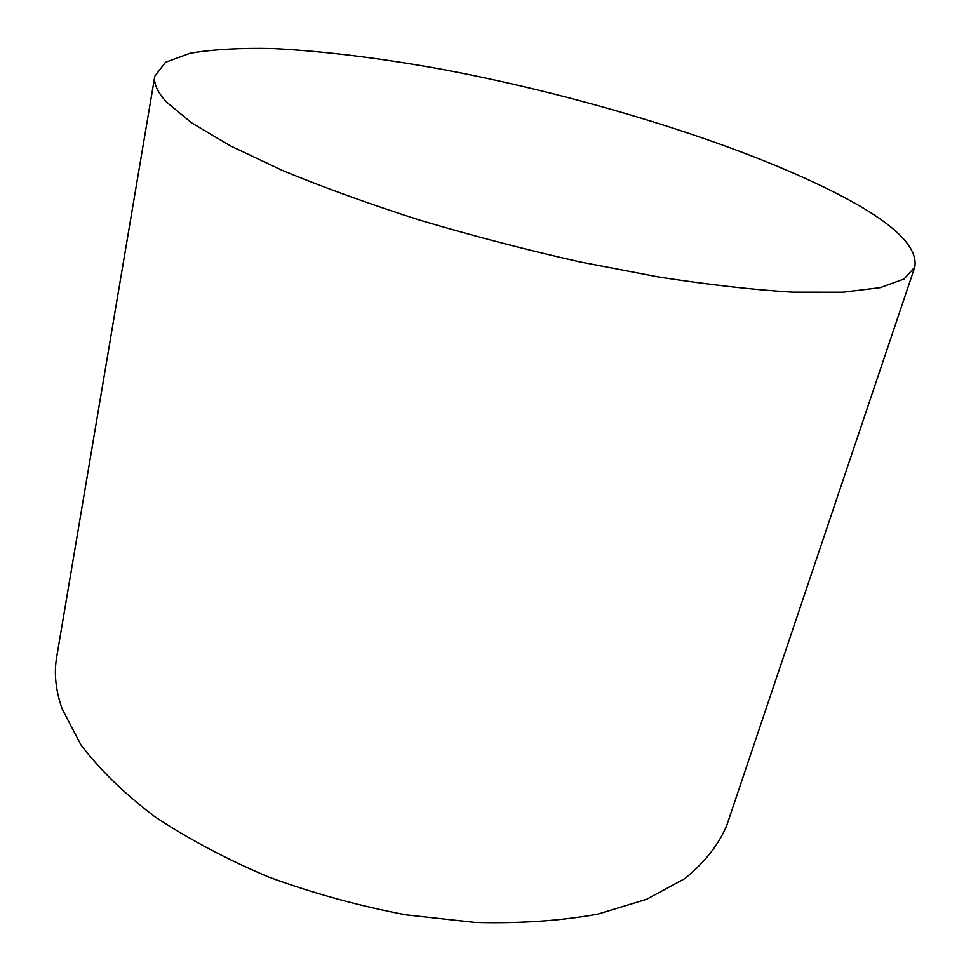 <?xml version="1.0" encoding="UTF-8"?>
<svg xmlns="http://www.w3.org/2000/svg" width="971" height="971" viewBox="0 0 971 971"><rect width="100%" height="100%" fill="white"/><g stroke="black" fill="none" stroke-linecap="round" stroke-linejoin="round"><path stroke-width="1.46" d="M154.802 76.224L56.658 657.233C53.866 673.376 55.711 690.648 62.205 709.061L80.824 744.672C99.127 768.996 123.548 792.834 154.086 816.174C187.876 838.738 226.109 859.044 268.797 877.092C313.269 893.369 359.076 905.955 406.206 914.876L475.292 922.45C519.861 923.615 560.765 920.836 598.002 914.087L646.613 899.28L684.604 878.743C704.521 862.661 718.552 844.928 726.721 825.544L914.779 267.122C918.141 247.702 895.347 224.859 846.421 198.582C750.352 147.204 590.101 97.428 444.584 69.791C381.579 58.248 324.29 51.16 272.717 48.55C240.468 47.858 213.025 49.412 190.377 53.187L165.495 62.29L154.802 76.224C153.467 83.542 157.448 92.233 166.733 102.283L191.566 122.819L230.297 145.82L282.403 170.459C323.307 187.367 369.041 203.922 419.618 220.101C472.015 235.686 525.323 249.596 579.566 261.83L657.962 276.881C707.762 284.637 752.561 289.734 792.36 292.162L842.852 292.222L880.187 287.647L904.025 279.041L914.779 267.122"/></g></svg>
